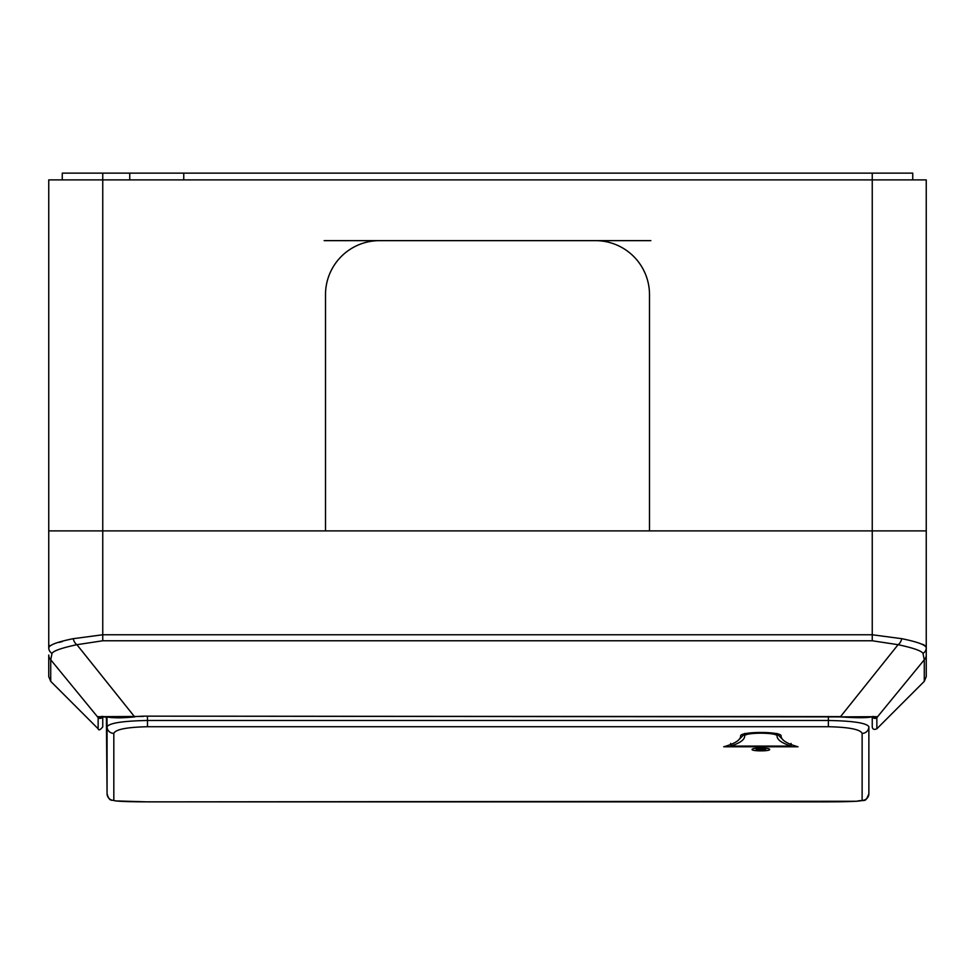 <?xml version="1.0" encoding="UTF-8"?>
<svg xmlns="http://www.w3.org/2000/svg" width="975" height="975" viewBox="0 0 975 975"><rect width="100%" height="100%" fill="white"/><g stroke="black" fill="none" stroke-linecap="round" stroke-linejoin="round"><path stroke-width="1.46" d="M873.088 716.369L873.832 716.735C871.187 715.772 875.197 719.184 840.267 716.893L143.252 716.15L840.56 716.613L898.085 644.694L872.247 640.77L102.753 640.77L76.915 644.694L134.44 716.613L143.252 716.15M840.267 716.893L876.72 716.674L876.854 717.612L924.276 659.795L924.276 681.367L876.854 728.776C874.1 729.97 872.564 729.337 872.247 726.875L872.247 716.796M872.247 640.77L872.247 530.888L926.25 530.888L48.75 530.888L102.753 530.888L102.753 634.762L872.247 634.762L901.777 638.686C917.512 641.891 925.677 644.926 926.25 647.79L926.25 676.589L924.276 681.367M102.753 640.77L102.753 634.762L73.222 638.686C57.476 641.891 49.323 644.926 48.75 647.79L48.75 179.887L926.25 179.887L926.25 655.042A6.752 6.715 0 0 1 924.276 659.795L922.984 653.384C921.509 650.812 913.209 647.924 898.085 644.694A6.752 3.559 -71.6 0 0 901.777 638.686M50.724 681.367L48.75 676.589L48.75 655.042A6.752 6.715 -0 0 0 50.724 659.795L50.724 681.367L98.146 728.776L98.146 717.612L50.724 659.795L52.016 653.384C53.491 650.825 61.778 647.924 76.915 644.694A6.752 3.559 71.6 0 1 73.222 638.686M62.412 641.562L58.829 642.44M49.944 645.584L48.835 647.108M924.69 645.328L922.521 644.28M102.753 716.796L102.753 726.875L102.753 716.796L106.385 717.173L107.067 793.735L107.067 726.789C109.237 723.072 122.704 720.964 147.505 720.488L828.372 720.488C853.149 720.927 866.653 723.011 868.871 726.741L868.871 793.674A6.752 6.74 180 0 1 862.119 800.414L862.119 733.383C860.352 729.422 849.103 727.192 828.372 726.716L147.505 726.716C126.762 727.204 115.537 729.422 113.819 733.371L113.819 800.414A6.752 6.74 -179.2 0 1 107.067 793.735L106.385 717.173M102.521 716.783A2.706 2.693 0 0 1 98.146 717.612L98.28 716.674L143.252 716.442M872.479 716.783A2.706 2.693 -0 0 0 876.854 717.612L876.854 728.776M48.75 647.79A6.752 6.52 0 0 0 52.016 653.384M922.984 653.384A6.752 6.52 -0 0 0 926.25 647.79M756.149 749.47L765.594 749.47L756.149 749.47L756.149 748.252M769.653 749.47C770.189 747.606 751.554 747.606 752.103 749.47L752.103 749.47C751.554 751.323 770.189 751.323 769.653 749.47M113.819 800.414C115.574 801.328 126.811 801.803 147.505 801.852L828.372 801.852C849.14 801.803 860.389 801.316 862.119 800.414M781.121 736.101C782.389 731.262 739.367 731.262 740.622 736.101C740.525 740.074 734.894 743.632 723.755 746.777L798.001 746.777C786.849 743.632 781.231 740.074 781.121 736.101M107.067 793.735C109.627 802.669 111.881 799.207 114.989 800.889L147.505 801.864L856.72 801.255C865.142 799.122 865.13 803.595 868.871 793.674L868.871 726.741A6.752 6.63 180 0 1 862.119 733.383M113.819 733.371A6.752 6.63 179.8 0 1 107.067 726.789L106.994 717.234M783.681 740.5L777.099 733.858M744.656 733.858L738.063 740.5M791.078 743.425L791.078 746.094C781.804 743.096 777.148 739.757 777.075 736.101C778.087 732.237 743.669 732.237 744.681 736.101C744.608 739.757 739.94 743.096 730.677 746.094L791.078 746.094M730.677 743.425L730.677 746.094M872.247 173.136L872.247 530.888L102.753 530.888L102.753 173.136L912.746 173.136L912.746 179.887M649.496 294.645L649.496 530.888L649.496 294.645A54.003 54.003 0 0 0 595.506 240.642A54.003 54.003 0 0 1 649.496 294.645M324.151 240.642L379.494 240.642A54.003 54.003 0 0 0 325.504 294.645L325.504 530.888L325.504 294.645A54.003 54.003 0 0 1 379.494 240.642L650.849 240.642M183.751 179.887L183.751 173.136M62.254 179.887L62.254 173.136L102.753 173.136M129.748 179.887L129.748 173.136M379.494 240.642L595.506 240.642M873.247 716.735A2.706 2.681 -0 0 0 876.72 716.674M98.28 716.674A2.706 2.681 -0 0 0 101.753 716.735M765.594 749.47L765.594 748.252M147.469 716.442L147.505 726.716M828.372 726.716L828.372 716.442M777.075 733.444L777.075 736.101M744.681 733.444L744.681 736.101M98.146 728.776C98.646 730.677 100.181 730.043 102.753 726.875M101.912 716.369L111.772 717.612C116.464 717.734 119.108 718.295 134.733 716.893"/></g></svg>
